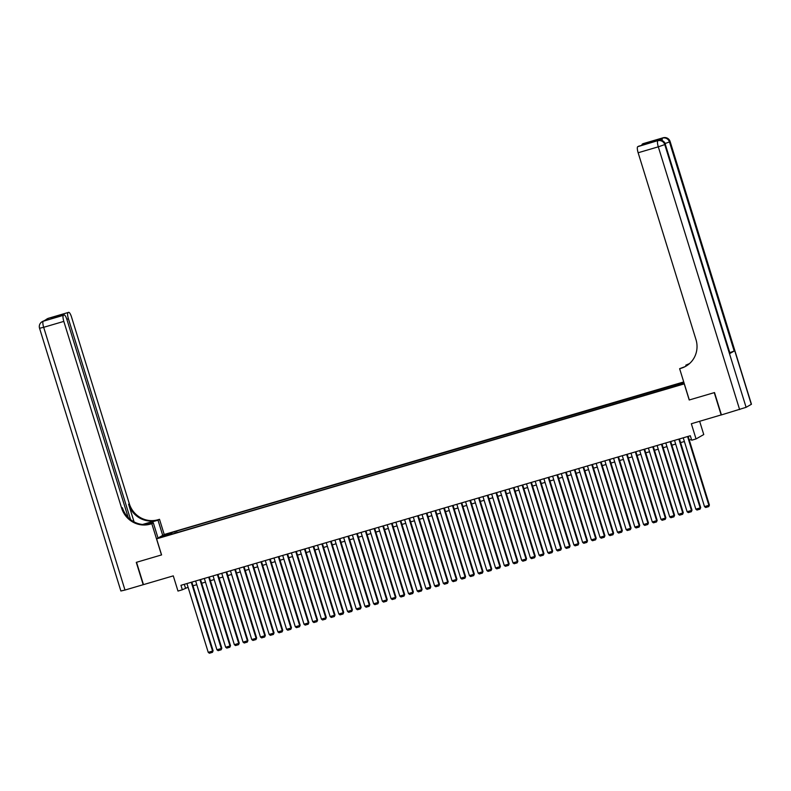 <?xml version="1.0" encoding="UTF-8"?>
<svg xmlns="http://www.w3.org/2000/svg" width="791" height="791" viewBox="0 0 791 791"><rect width="100%" height="100%" fill="white"/><g stroke="black" fill="none" stroke-linecap="round" stroke-linejoin="round"><path stroke-width="1.19" d="M164.083 536.506L167.613 535.24L164.083 536.506M683.731 381.944L164.301 534.479L156.598 538.849L684.324 383.862M699.649 421.306L703.753 434.556L696.05 438.936L691.7 440.211L690.316 435.742L180.951 585.31L182.335 589.779L188.08 587.238M128.182 517.482L66.938 319.623A5.626 1.404 73.6 0 0 64.111 314.937L50.97 318.803L54.945 316.548L68.619 312.366L48.469 318.289L43.258 321.235L63.418 315.322A5.626 1.404 73.6 0 0 63.824 321.393L43.673 327.306L124.998 590.046L143.201 584.697L136.279 562.361L161.572 554.916L136.546 562.282L143.458 584.628L173.278 575.868L177.985 591.065L182.335 589.779M721.412 414.85L691.344 423.739L696.05 438.936M751.302 404.369L670.115 141.5L751.45 404.241L746.101 407.325L721.432 414.909L714.51 392.563L689.218 399.989L714.253 392.643L721.165 414.988M680.062 384.634L674.733 386.423L680.161 384.94M172.141 534.063L671.994 387.283L684.067 383.052M171.924 533.727L162.353 536.535L165.517 534.736L176.551 531.097L683.908 382.518M689.218 399.989L684.245 383.912M161.582 554.936L156.598 538.849M192.994 585.795L196.781 584.687M201.695 583.244L205.492 582.127M210.406 580.683L214.193 579.576M219.107 578.132L222.904 577.015M227.818 575.571L231.615 574.454M236.529 573.01L240.316 571.903M245.23 570.459L249.027 569.342M253.941 567.898L257.728 566.791M262.642 565.347L266.438 564.23M271.353 562.787L275.149 561.669M280.063 560.236L283.85 559.118M288.764 557.675L292.561 556.557M297.475 555.114L301.262 554.007M306.176 552.563L309.973 551.446M314.887 550.002L318.684 548.895M323.598 547.451L327.385 546.334M332.299 544.89L336.096 543.773M341.01 542.329L344.797 541.222M349.711 539.778L353.508 538.661M358.422 537.218L362.219 536.11M367.133 534.667L370.92 533.549M375.834 532.106L379.631 530.988M384.545 529.555L388.332 528.437M393.246 526.994L397.042 525.877M401.957 524.433L405.753 523.326M410.667 521.882L414.454 520.765M419.368 519.321L423.165 518.214M428.079 516.77L431.866 515.653M436.78 514.209L440.577 513.092M445.491 511.648L449.288 510.541M454.202 509.097L457.989 507.98M462.903 506.537L466.7 505.429M471.614 503.986L475.401 502.868M480.315 501.425L484.112 500.308M489.026 498.864L492.823 497.757M497.737 496.313L501.524 495.196M506.438 493.752L510.235 492.645M515.149 491.201L518.936 490.084M523.86 488.64L527.646 487.533M532.561 486.089L536.357 484.972M541.271 483.528L545.058 482.411M549.972 480.968L553.769 479.86M558.683 478.417L562.48 477.299M567.394 475.856L571.181 474.748M576.095 473.305L579.892 472.187M584.806 470.744L588.593 469.627M593.507 468.183L597.304 467.076M602.218 465.632L606.015 464.515M610.929 463.071L614.716 461.964M619.63 460.52L623.427 459.403M628.341 457.959L632.128 456.842M637.042 455.408L640.839 454.291M645.753 452.848L649.549 451.73M654.464 450.287L658.25 449.179M663.165 447.736L666.961 446.618M671.875 445.175L675.662 444.067M680.576 442.624L684.373 441.507M689.287 440.063L691.453 439.43M184.323 584.322L185.46 588.01M676.671 385.514L676.612 384.653M177.016 532.63L176.551 531.097M175.088 531.928L175.177 533.174M165.517 534.736L166.298 535.378M687.587 436.543L708.884 505.33L709.398 505.034L688.15 436.375M683.236 437.819L704.524 506.616L708.884 505.33L708.746 506.596L705.691 507.496L704.524 506.616M709.398 505.034L708.746 506.596M660.851 140.254A5.626 1.404 -106.4 0 1 661.266 138.484L657.103 140.847A5.626 1.404 -106.4 0 1 657.173 140.818A5.626 1.404 -106.4 0 1 657.262 140.798M689.307 399.969L679.627 368.685L684.63 366.806M679.627 368.685L681.1 368.26A23.423 22.652 -119.6 0 0 685.757 366.282A23.423 22.652 -119.6 0 0 695.961 339.527L638.139 152.752A5.626 1.404 -106.4 0 1 637.734 146.681L657.103 140.847M689.001 364.028L688.061 364.305A23.423 22.652 -119.6 0 0 689.05 363.989M688.605 364.354L685.817 365.175L688.803 363.88A23.423 22.652 -119.6 0 0 689.386 363.702M651.151 142.558L655.383 140.234L651.408 142.489L637.734 146.681M730.024 353.409L665.29 144.288L730.024 353.409L734.186 351.046L729.955 352.598M686.104 366.085L685.817 365.175M641.906 145.267A5.626 1.404 -106.4 0 1 642.322 144.071L655.383 140.234M661.266 138.484L642.322 144.071M681.1 368.26L681.852 367.835A23.423 22.652 -119.6 0 0 686.133 366.065M651.408 142.489L638.416 146.295M162.709 535.378L158.002 520.162L144.377 524.166A10.54 0.593 -17.2 0 0 143.171 524.522M158.002 520.162L159.505 519.311L158.032 519.746A23.423 22.652 60.4 0 1 129.348 503.798L71.526 317.023A5.626 1.404 73.6 0 0 68.698 312.336A5.626 1.404 73.6 0 0 68.619 312.366M142.607 524.473L157.28 520.171A23.423 22.652 60.4 0 1 128.597 504.223L134.065 521.882M161.493 554.956L151.813 523.682L150.33 524.117A23.423 22.652 60.4 0 1 121.646 508.168L63.824 321.393M151.813 523.682L153.316 522.821L148.174 524.334M68.006 312.712A5.626 1.404 73.6 0 0 68.422 318.783L66.82 319.257M130.594 519.628L68.422 318.783M124.998 590.046L120.885 590.996L39.55 328.265L43.673 327.306A5.626 1.404 -106.4 0 1 43.258 321.235A5.626 5.438 60.4 0 0 42.141 321.71A5.626 5.626 0 0 0 39.55 328.265M158.022 538.038L153.316 522.821M164.221 534.518L159.505 519.311M64.111 314.937A5.626 1.404 73.6 0 0 64.031 314.976L50.97 318.803M63.418 315.322L64.031 314.976M150.33 524.117L151.081 523.691A23.423 22.652 60.4 0 1 122.397 507.743L121.646 508.168M54.945 316.548L56.418 317.201M678.876 439.104L700.173 507.891L700.697 507.595L679.439 438.936M674.525 440.379L695.823 509.167L700.173 507.891L700.035 509.157L696.99 510.047L695.823 509.167M700.697 507.595L700.035 509.157M670.175 441.655L691.463 510.452L691.987 510.155L670.728 441.497M665.814 442.94L687.112 511.728L691.463 510.452L691.324 511.708L688.279 512.608L687.112 511.728M691.987 510.155L691.324 511.708M661.464 444.216L682.762 513.003L683.276 512.706L662.027 444.048M657.113 445.491L678.401 514.279L682.762 513.003L682.623 514.269L679.578 515.168L678.401 514.279M683.276 512.706L682.623 514.269M652.763 446.767L674.051 515.564L674.575 515.267L653.317 446.608M648.402 448.052L669.7 516.839L674.051 515.564L673.912 516.83L670.867 517.719L669.7 516.839M674.575 515.267L673.912 516.83M644.052 449.328L665.35 518.115L665.864 517.818L644.616 449.159M639.701 450.603L660.989 519.4L665.35 518.115L665.211 519.38L662.156 520.28L660.989 519.4M665.864 517.818L665.211 519.38M635.341 451.888L656.639 520.676L657.163 520.379L635.905 451.72M630.991 453.164L652.288 521.951L656.639 520.676L656.5 521.941L653.455 522.831L652.288 521.951M657.163 520.379L656.5 521.941M626.64 454.439L647.928 523.227L648.452 522.94L627.194 454.281M622.28 455.725L643.577 524.512L647.928 523.227L647.789 524.492L644.744 525.392L643.577 524.512M648.452 522.94L647.789 524.492M617.929 457L639.227 525.788L639.741 525.491L618.493 456.832M613.579 458.276L634.866 527.063L639.227 525.788L639.088 527.053L636.043 527.943L634.866 527.063M639.741 525.491L639.088 527.053M609.218 459.551L630.516 528.348L631.04 528.052L609.782 459.393M604.868 460.837L626.165 529.624L630.516 528.348L630.378 529.614L627.332 530.504L626.165 529.624M631.04 528.052L630.378 529.614M600.517 462.112L621.815 530.899L622.329 530.603L601.081 461.944M596.167 463.388L617.455 532.185L621.815 530.899L621.677 532.165L618.621 533.065L617.455 532.185M622.329 530.603L621.677 532.165M591.806 464.673L613.104 533.46L613.628 533.164L592.37 464.505M587.456 465.948L608.754 534.736L613.104 533.46L612.966 534.726L609.92 535.616L608.754 534.736M613.628 533.164L612.966 534.726M583.105 467.224L604.393 536.011L604.917 535.725L583.659 467.056M578.745 468.499L600.043 537.297L604.393 536.011L604.255 537.277L601.209 538.177L600.043 537.297M604.917 535.725L604.255 537.277M574.395 469.785L595.692 538.572L596.206 538.275L574.958 469.617M570.044 471.06L591.332 539.848L595.692 538.572L595.554 539.838L592.508 540.728L591.332 539.848M596.206 538.275L595.554 539.838M565.684 472.336L586.981 541.133L587.505 540.836L566.247 472.178M561.333 473.621L582.631 542.408L586.981 541.133L586.843 542.399L583.798 543.288L582.631 542.408M587.505 540.836L586.843 542.399M556.983 474.897L578.28 543.684L578.794 543.387L557.546 474.729M552.632 476.172L573.92 544.959L578.28 543.684L578.142 544.95L575.087 545.849L573.92 544.959M578.794 543.387L578.142 544.95M548.272 477.448L569.569 546.245L570.093 545.948L548.835 477.289M543.921 478.733L565.219 547.52L569.569 546.245L569.431 547.51L566.386 548.4L565.219 547.52M570.093 545.948L569.431 547.51M539.571 480.008L560.859 548.796L561.383 548.499L540.124 479.84M535.21 481.284L556.508 550.081L560.859 548.796L560.72 550.061L557.675 550.961L556.508 550.081M561.383 548.499L560.72 550.061M530.86 482.569L552.158 551.357L552.672 551.06L531.423 482.401M526.509 483.845L547.797 552.632L552.158 551.357L552.019 552.622L548.974 553.512L547.797 552.632M552.672 551.06L552.019 552.622M522.149 485.12L543.447 553.908L543.971 553.621L522.713 484.962M517.798 486.406L539.096 555.193L543.447 553.908L543.308 555.173L540.263 556.073L539.096 555.193M543.971 553.621L543.308 555.173M513.448 487.681L534.736 556.468L535.26 556.172L514.012 487.513M509.097 488.957L530.385 557.744L534.736 556.468L534.607 557.734L531.552 558.634L530.385 557.744M535.26 556.172L534.607 557.734M504.737 490.232L526.035 559.029L526.559 558.733L505.301 490.074M500.387 491.518L521.684 560.305L526.035 559.029L525.896 560.295L522.851 561.185L521.684 560.305M526.559 558.733L525.896 560.295M496.036 492.793L517.324 561.58L517.848 561.284L496.59 492.625M491.676 494.068L512.973 562.866L517.324 561.58L517.185 562.846L514.14 563.746L512.973 562.866M517.848 561.284L517.185 562.846M487.325 495.354L508.623 564.141L509.137 563.845L487.889 495.186M482.975 496.629L504.262 565.417L508.623 564.141L508.484 565.407L505.439 566.297L504.262 565.417M509.137 563.845L508.484 565.407M478.614 497.905L499.912 566.692L500.436 566.405L479.178 497.747M474.264 499.18L495.562 567.978L499.912 566.692L499.774 567.958L496.728 568.858L495.562 567.978M500.436 566.405L499.774 567.958M469.913 500.466L491.201 569.253L491.725 568.956L470.477 500.298M465.563 501.741L486.851 570.529L491.201 569.253L491.073 570.519L488.017 571.409L486.851 570.529M491.725 568.956L491.073 570.519M461.202 503.017L482.5 571.814L483.014 571.517L461.766 502.858M456.852 504.302L478.15 573.089L482.5 571.814L482.362 573.08L479.316 573.969L478.15 573.089M483.014 571.517L482.362 573.08M452.501 505.578L473.789 574.365L474.313 574.068L453.055 505.409M448.141 506.853L469.439 575.64L473.789 574.365L473.651 575.63L470.605 576.53L469.439 575.64M474.313 574.068L473.651 575.63M443.791 508.138L465.088 576.926L465.602 576.629L444.354 507.97M439.44 509.414L460.728 578.201L465.088 576.926L464.95 578.191L461.904 579.081L460.728 578.201M465.602 576.629L464.95 578.191M435.08 510.689L456.377 579.477L456.901 579.18L435.643 510.521M430.729 511.965L452.027 580.762L456.377 579.477L456.239 580.742L453.194 581.642L452.027 580.762M456.901 579.18L456.239 580.742M426.379 513.25L447.666 582.038L448.19 581.741L426.942 513.082M422.028 514.526L443.316 583.313L447.666 582.038L447.538 583.303L444.483 584.193L443.316 583.313M448.19 581.741L447.538 583.303M417.668 515.801L438.965 584.598L439.48 584.302L418.231 515.643M413.317 517.087L434.615 585.874L438.965 584.598L438.827 585.854L435.782 586.754L434.615 585.874M439.48 584.302L438.827 585.854M408.967 518.362L430.255 587.149L430.779 586.853L409.52 518.194M404.606 519.638L425.904 588.425L430.255 587.149L430.116 588.415L427.071 589.315L425.904 588.425M430.779 586.853L430.116 588.415M400.256 520.913L421.554 589.71L422.068 589.414L400.819 520.755M395.905 522.198L417.193 590.986L421.554 589.71L421.415 590.976L418.37 591.866L417.193 590.986M422.068 589.414L421.415 590.976M391.545 523.474L412.843 592.261L413.367 591.965L392.109 523.306M387.195 524.749L408.492 593.547L412.843 592.261L412.704 593.527L409.659 594.427L408.492 593.547M413.367 591.965L412.704 593.527M382.844 526.035L404.132 594.822L404.656 594.525L383.408 525.867M378.484 527.31L399.781 596.098L404.132 594.822L404.003 596.088L400.948 596.978L399.781 596.098M404.656 594.525L404.003 596.088M374.133 528.586L395.431 597.373L395.945 597.086L374.697 528.428M369.783 529.861L391.08 598.658L395.431 597.373L395.292 598.639L392.247 599.538L391.08 598.658M395.945 597.086L395.292 598.639M365.432 531.147L386.72 599.934L387.244 599.637L365.986 530.979M361.072 532.422L382.369 601.209L386.72 599.934L386.581 601.2L383.536 602.089L382.369 601.209M387.244 599.637L386.581 601.2M356.721 533.698L378.019 602.495L378.533 602.198L357.285 533.539M352.371 534.983L373.659 603.77L378.019 602.495L377.88 603.76L374.835 604.65L373.659 603.77M378.533 602.198L377.88 603.76M348.01 536.258L369.308 605.046L369.832 604.749L348.574 536.09M343.66 537.534L364.958 606.321L369.308 605.046L369.17 606.311L366.124 607.211L364.958 606.321M369.832 604.749L369.17 606.311M339.309 538.819L360.597 607.607L361.121 607.31L339.863 538.651M334.949 540.095L356.247 608.882L360.597 607.607L360.469 608.872L357.413 609.762L356.247 608.882M361.121 607.31L360.469 608.872M330.598 541.37L351.896 610.158L352.41 609.861L331.162 541.202M326.248 542.646L347.536 611.443L351.896 610.158L351.758 611.423L348.712 612.323L347.536 611.443M352.41 609.861L351.758 611.423M321.897 543.931L343.185 612.718L343.709 612.422L322.451 543.763M317.537 545.207L338.835 613.994L343.185 612.718L343.047 613.984L340.001 614.874L338.835 613.994M343.709 612.422L343.047 613.984M313.187 546.482L334.484 615.279L334.998 614.983L313.75 546.324M308.836 547.768L330.124 616.555L334.484 615.279L334.346 616.535L331.291 617.435L330.124 616.555M334.998 614.983L334.346 616.535M304.476 549.043L325.773 617.83L326.297 617.534L305.039 548.875M300.125 550.318L321.423 619.106L325.773 617.83L325.635 619.096L322.59 619.996L321.423 619.106M326.297 617.534L325.635 619.096M295.775 551.594L317.062 620.391L317.587 620.095L296.328 551.436M291.414 552.879L312.712 621.667L317.062 620.391L316.924 621.657L313.879 622.547L312.712 621.667M317.587 620.095L316.924 621.657M287.064 554.155L308.361 622.942L308.876 622.646L287.627 553.987M282.713 555.43L304.001 624.228L308.361 622.942L308.223 624.208L305.178 625.108L304.001 624.228M308.876 622.646L308.223 624.208M278.363 556.716L299.651 625.503L300.175 625.206L278.916 556.548M274.002 557.991L295.3 626.779L299.651 625.503L299.512 626.769L296.467 627.659L295.3 626.779M300.175 625.206L299.512 626.769M269.652 559.267L290.95 628.054L291.464 627.767L270.215 559.108M265.301 560.552L286.589 629.339L290.95 628.054L290.811 629.32L287.756 630.219L286.589 629.339M291.464 627.767L290.811 629.32M260.941 561.828L282.239 630.615L282.763 630.318L261.505 561.659M256.591 563.103L277.888 631.89L282.239 630.615L282.1 631.88L279.055 632.77L277.888 631.89M282.763 630.318L282.1 631.88M252.24 564.378L273.528 633.176L274.052 632.879L252.794 564.22M247.88 565.664L269.177 634.451L273.528 633.176L273.389 634.441L270.344 635.331L269.177 634.451M274.052 632.879L273.389 634.441M243.529 566.939L264.827 635.727L265.341 635.43L244.093 566.771M239.179 568.215L260.466 637.012L264.827 635.727L264.688 636.992L261.643 637.892L260.466 637.012M265.341 635.43L264.688 636.992M234.828 569.5L256.116 638.288L256.64 637.991L235.382 569.332M230.468 570.776L251.765 639.563L256.116 638.288L255.977 639.553L252.932 640.443L251.765 639.563M256.64 637.991L255.977 639.553M226.117 572.051L247.415 640.839L247.929 640.552L226.681 571.883M221.767 573.327L243.055 642.124L247.415 640.839L247.276 642.104L244.221 643.004L243.055 642.124M247.929 640.552L247.276 642.104M217.406 574.612L238.704 643.399L239.228 643.103L217.97 574.444M213.056 575.888L234.354 644.675L238.704 643.399L238.566 644.665L235.52 645.555L234.354 644.675M239.228 643.103L238.566 644.665M208.705 577.163L229.993 645.96L230.517 645.664L209.259 577.005M204.345 578.448L225.643 647.236L229.993 645.96L229.855 647.216L226.809 648.116L225.643 647.236M230.517 645.664L229.855 647.216M199.994 579.724L221.292 648.511L221.806 648.215L200.558 579.556M195.644 580.999L216.932 649.787L221.292 648.511L221.154 649.777L218.108 650.677L216.932 649.787M221.806 648.215L221.154 649.777M191.284 582.275L212.581 651.072L213.105 650.775L191.847 582.117M186.933 583.56L208.231 652.348L212.581 651.072L212.443 652.338L209.397 653.228L208.231 652.348M213.105 650.775L212.443 652.338M688.061 364.305L688.803 363.88M643.004 143.685L663.165 137.772A5.626 1.404 73.6 0 0 663.085 137.802A5.626 5.438 -119.6 0 1 669.977 141.629L669.453 141.925L734.186 351.046M657.173 140.818L658.478 140.432A5.626 1.404 73.6 0 0 658.409 140.462A5.626 5.438 -119.6 0 1 665.29 144.288L664.766 144.585L746.101 407.325M739.625 409.56L658.3 146.829L638.139 152.752M658.3 146.829L664.766 144.585A5.626 5.438 60.4 0 0 657.885 140.758A5.626 1.404 73.6 0 0 658.3 146.829M665.182 143.497L669.453 141.925A5.626 5.438 60.4 0 0 662.571 138.099A5.626 1.404 73.6 0 0 662.215 140.63M157.28 520.171L158.032 519.746M128.597 504.223L129.348 503.798M47.628 319.119A5.626 1.404 -106.4 0 1 47.944 318.585A5.626 5.438 60.4 0 0 46.827 319.05A5.626 5.626 0 0 0 45.136 320.533L43.861 320.909A5.626 1.404 -106.4 0 1 43.94 320.899M68.698 312.336L48.538 318.249A5.626 5.626 0 0 0 47.351 318.753A5.626 5.438 -119.6 0 1 48.469 318.289A5.626 1.404 -106.4 0 1 48.538 318.249A5.626 1.404 -106.4 0 1 48.617 318.239M43.782 320.948A5.626 1.404 -106.4 0 1 43.861 320.909A5.626 5.626 0 0 0 42.665 321.413A5.626 5.438 -119.6 0 1 43.782 320.948M665.439 144.16A5.626 5.626 0 0 0 658.478 140.432M670.115 141.5A5.626 5.626 0 0 0 663.165 137.772M46.827 319.05L47.351 318.753M42.141 321.71L42.665 321.413"/></g></svg>
